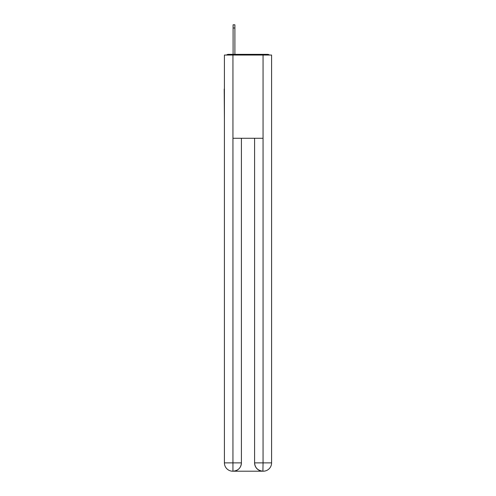 <?xml version="1.0" encoding="UTF-8"?>
<svg xmlns="http://www.w3.org/2000/svg" width="496" height="496" viewBox="0 0 496 496"><rect width="100%" height="100%" fill="white"/><g stroke="black" fill="none" stroke-linecap="round" stroke-linejoin="round"><path stroke-width="0.74" d="M271.585 119.964L271.585 61.423M224.415 89.026L224.415 61.423M224.211 89.026L224.415 119.964M269.464 55.044A2.771 2.771 0 0 0 267.629 54.349L228.371 54.349A2.771 2.771 0 0 0 226.536 55.044M228.371 54.349L233.089 54.349L233.089 24.8L234.893 24.8L234.893 27.993L233.089 27.993M234.893 27.993L234.893 54.349L237.181 54.349M258.819 54.349L267.629 54.349M232.946 55.044L232.946 138.272L263.054 138.272L263.054 55.044L224.415 55.044L224.415 462.88A8.32 8.32 0 0 0 232.742 471.2L262.911 471.2A8.32 8.32 0 0 1 254.591 462.88L254.591 138.272L254.591 462.88C255.012 467.784 257.79 470.555 262.911 471.2L263.054 462.88L271.585 462.88A8.32 8.32 0 0 1 263.258 471.2L263.109 471.2M263.054 55.044L271.585 55.044L271.585 462.88M241.409 138.272L241.409 462.88A8.32 8.32 0 0 1 233.089 471.2C238.235 470.661 241.006 467.889 241.409 462.88L241.409 138.272M224.415 462.88A8.32 8.32 0 0 0 232.742 471.2A8.32 8.32 0 0 1 224.415 462.88L232.946 462.88L232.946 471.2M241.409 462.88L232.946 462.88L232.946 138.272M254.591 462.88L263.054 462.88L263.054 138.272"/></g></svg>
